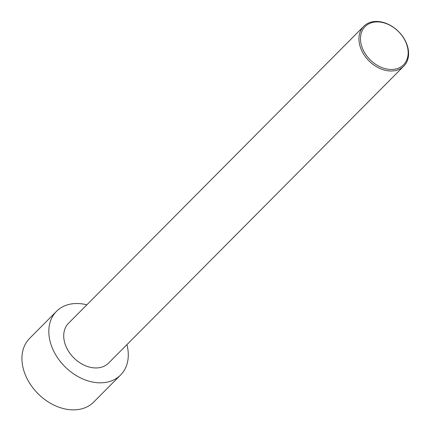 <?xml version="1.0" encoding="UTF-8"?>
<svg xmlns="http://www.w3.org/2000/svg" width="431" height="431" viewBox="0 0 431 431"><rect width="100%" height="100%" fill="white"/><g stroke="black" fill="none" stroke-linecap="round" stroke-linejoin="round"><path stroke-width="0.65" d="M126.924 344.633A45.18 33.322 -135.2 0 1 120.594 375.024L93.71 402.069A45.18 33.322 -135.2 0 1 38.176 393.848A45.18 33.322 -135.2 0 1 29.631 338.362L56.515 311.317A45.18 33.322 -135.2 0 1 73.243 303.693A45.18 33.322 -135.2 0 1 86.873 304.814M120.594 375.024A45.18 33.322 -135.2 0 1 65.059 366.803A45.18 33.322 -135.2 0 1 56.515 311.317M374.2 21.55A28.236 20.828 44.8 0 0 363.748 26.318A28.236 20.828 44.8 0 0 364.26 55.12A28.236 20.828 44.8 0 0 393.341 70.899A28.236 20.828 44.8 0 0 403.799 66.132A28.236 20.828 44.8 0 0 403.281 37.33A28.236 20.828 44.8 0 0 374.2 21.55M403.799 66.132L108.58 363.08A28.236 20.828 -135.2 0 1 73.873 357.94A28.236 20.828 -135.2 0 1 68.529 323.261L363.748 26.318M393.498 69.375A27.11 19.993 44.8 0 0 398.767 31.867A27.11 19.993 44.8 0 0 360.666 35.811A27.11 19.993 44.8 0 0 393.498 69.375"/></g></svg>
